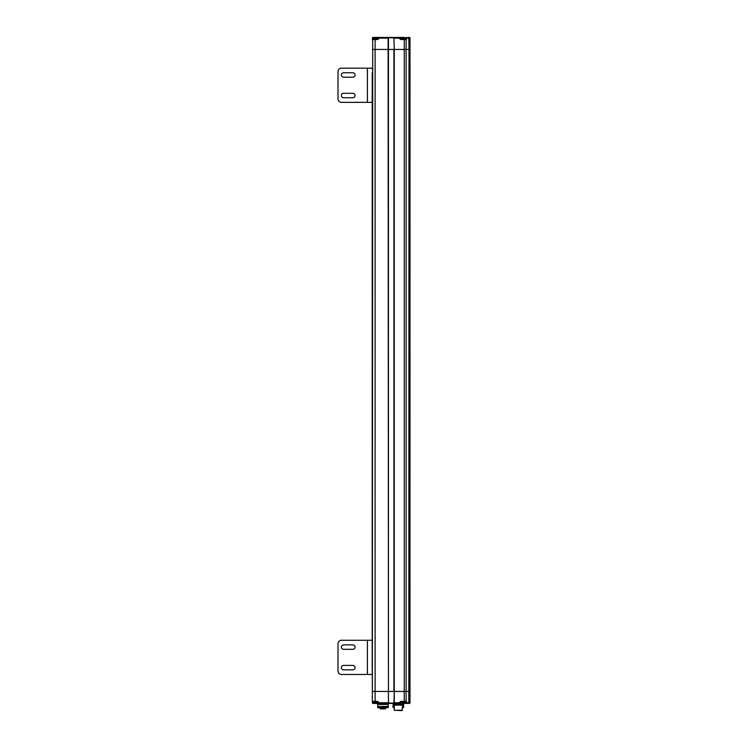 <?xml version="1.0" encoding="UTF-8"?>
<svg xmlns="http://www.w3.org/2000/svg" width="748" height="748" viewBox="0 0 748 748"><rect width="100%" height="100%" fill="white"/><g stroke="black" fill="none" stroke-linecap="round" stroke-linejoin="round"><path stroke-width="1.12" d="M372.205 649.161L372.373 691.442L375.113 691.442L372.373 691.442L372.373 702.737L373.402 703.419L372.373 702.737A0.683 0.683 0 0 0 373.056 703.419L373.056 702.737L372.373 702.737L373.579 703.419M377.675 707.524L388.277 707.524L378.021 707.86L377.675 706.495L388.277 706.495L388.277 707.524L388.277 706.495L377.675 706.495L377.675 704.448L388.277 704.448L377.675 704.448L377.675 703.419L387.763 703.419L388.446 702.737L388.446 691.442L375.113 691.442L394.261 691.442L393.925 702.737L394.607 703.419L397.001 703.419L377.319 703.419M402.817 701.708L405.238 701.708L404.247 701.708L404.247 691.442L406.127 691.442L394.261 691.442L394.261 702.737L394.607 703.419L399.731 703.419A0.683 0.683 0 0 0 400.423 702.737L400.76 701.708L402.817 701.708L400.76 701.362L399.731 702.045L399.731 703.419M407.707 37.465L409.315 37.465A0.683 0.683 0 0 1 409.998 38.148L409.998 691.442L406.127 691.442L409.998 691.442L409.998 702.737L405.21 702.737L404.864 701.708L406.519 701.362L406.332 703.419L408.819 703.419L405.893 703.419L407.707 703.419M405.238 701.708L406.211 701.643M377.712 702.045L372.719 701.708M377.712 702.737L377.843 702.737A0.683 0.683 0 0 0 378.525 703.419A0.683 0.683 0 0 1 377.843 702.737A0.683 0.683 0 0 0 378.525 703.419L377.506 701.708L378.525 702.045L377.506 701.362L378.525 702.045L377.506 701.362L372.373 701.39M378.525 703.419L388.277 703.419L388.277 706.495L388.277 703.419L393.205 703.419L393.065 704.448L403.668 704.102L403.668 703.485M405.743 703.419L405.893 703.419A0.683 0.683 0 0 1 405.21 702.737A0.683 0.683 0 0 0 405.893 703.419L404.687 703.419M408.819 37.465L409.006 49.443L406.127 49.443L409.998 49.443L409.006 49.443L408.819 703.419L409.315 703.419L408.464 703.419M377.796 701.867L377.712 702.802L373.196 702.802L375.496 703.485L373.196 702.802L374.421 703.485M377.712 39.111L377.712 38.083L373.196 38.083L372.71 39.177L375.113 39.177L375.113 49.443L372.373 49.443L375.113 49.443L375.113 701.708L377.506 701.362M387.763 703.419L388.109 702.737L378.525 702.737L378.525 702.045M393.925 702.737A0.683 0.683 0 0 0 394.065 703.157A0.683 0.683 0 0 1 393.925 702.737L400.423 702.737L400.423 702.045L399.731 702.045M394.607 703.419A0.683 0.683 0 0 1 394.458 703.4A0.683 0.683 0 0 0 394.607 703.419L388.277 703.419M372.373 38.148L373.056 38.148L373.056 37.465L372.373 38.148L373.056 37.465A0.683 0.683 0 0 0 372.373 38.148L373.402 37.465L372.373 38.148L372.373 39.522L373.056 38.84L372.373 38.84L372.373 39.522L372.373 38.84L372.373 39.522L372.373 38.84L372.373 39.522L377.506 39.522L378.497 39.018L377.506 39.522L378.525 38.84L378.525 37.465A0.683 0.683 0 0 0 377.843 38.148L388.109 38.148L388.109 49.443L375.113 49.443L388.446 49.443L388.446 38.148L387.763 37.465L400.947 37.465L394.607 37.465L393.925 38.148L394.261 49.443L388.109 49.443L388.446 702.737A0.683 0.683 0 0 1 388.296 703.167M409.315 703.419A0.683 0.683 0 0 0 409.998 702.737M400.554 701.774L401.237 703.485L402.854 703.485L401.237 703.485M401.237 710.254L395.496 710.254L401.237 710.254M402.471 707.524L403.668 707.524L403.668 704.102L393.065 704.448L393.065 706.495L394.261 706.495L393.065 706.495L393.065 707.524L394.261 707.524M402.134 705.13L402.134 704.448M394.607 704.448L394.607 705.13M402.471 710.254L394.261 710.254L402.134 710.6L402.471 705.13L394.261 705.13L394.261 710.254M393.065 703.419L403.668 703.55M385.061 708.683L380.835 708.889L385.594 708.889L385.8 707.86M384.033 708.889L380.891 708.683M381.639 708.683L380.685 708.749M380.713 708.889L385.136 708.889M376.478 703.485L375.496 703.485L377.712 702.802L377.02 703.485M375.178 703.485L375.72 703.485M405.07 701.774L404.388 703.485L402.854 703.485L405.07 702.802L400.554 702.802M402.536 703.485L403.088 703.485M374.421 37.4L373.196 38.083L373.878 37.4L377.02 37.4L375.412 37.4M377.712 38.083L377.02 37.4L377.712 38.083L377.02 37.4L375.178 37.4M405.07 38.84L405.21 38.148L405.238 39.177L400.423 38.84L400.76 39.522L399.731 38.84L400.76 39.522L406.519 39.522L406.332 37.465M401.788 37.4L404.388 37.4L401.788 37.4M403.088 37.4L402.536 37.4M403.668 706.495L402.471 706.495L403.668 706.495M394.261 707.86L393.065 707.524M403.668 707.524L402.471 707.86M400.947 37.465L394.607 37.465L394.261 38.148L400.423 38.148A0.683 0.683 0 0 0 399.731 37.465L399.731 38.84L400.76 39.522M378.525 37.465L387.763 37.465L377.319 37.465L387.763 37.465L388.446 38.148A0.683 0.683 0 0 0 388.306 37.727A0.683 0.683 0 0 1 388.446 38.148M400.76 701.362L406.127 701.362L406.127 49.443L404.247 49.443L406.127 49.443L406.117 39.382L405.238 39.177L406.211 39.242M393.925 38.148A0.683 0.683 0 0 1 394.074 37.727A0.683 0.683 0 0 0 393.925 38.148L394.261 49.443L404.247 49.443L404.247 39.177M375.113 39.177L378.525 38.84M377.712 38.148L377.712 38.84M372.71 39.177L372.373 691.442L372.205 77.212M373.056 37.465L373.579 37.465M400.76 39.177L400.554 38.148M377.843 38.148L377.843 38.84M405.07 38.148L405.21 38.148A0.683 0.683 0 0 1 405.893 37.465A0.683 0.683 0 0 0 405.21 38.148L409.998 38.148A0.683 0.683 0 0 0 409.315 37.465L408.464 37.465M405.491 38.84L405.07 39.111L404.388 37.4M409.998 38.148A0.683 0.683 0 0 0 409.315 37.465A0.683 0.683 0 0 1 409.998 38.148A0.683 0.683 0 0 0 409.315 37.465M372.205 69.153L372.205 68.152L341.425 68.152A3.422 3.422 0 0 0 338.002 71.565L338.002 98.932A3.422 3.422 0 0 0 341.425 102.354L372.205 102.354L372.205 101.354M352.85 93.285A2.225 2.225 0 0 1 355.076 95.51A2.225 2.225 0 0 1 352.85 97.736L343.613 97.736A2.225 2.225 0 0 1 341.387 95.51A2.225 2.225 0 0 1 343.613 93.285L352.85 93.285A2.225 2.225 0 0 1 355.076 95.51A2.225 2.225 0 0 1 352.85 97.736M352.85 72.762A2.225 2.225 0 0 1 355.076 74.987A2.225 2.225 0 0 1 352.85 77.212L343.613 77.212A2.225 2.225 0 0 1 341.387 74.987A2.225 2.225 0 0 1 343.613 72.762L352.85 72.762A2.225 2.225 0 0 1 355.076 74.987A2.225 2.225 0 0 1 352.85 77.212M372.205 649.329L372.205 93.285M372.205 72.762L372.205 97.736M388.446 49.443L393.925 49.443L393.925 691.442L388.446 691.442L388.446 49.443M394.261 49.443L404.247 49.443L404.247 691.442L394.261 691.442L394.261 49.443M372.373 649.161L372.205 665.402M409.998 49.443L409.998 691.442L409.998 49.443M372.205 641.27L372.205 640.269L341.425 640.269A3.422 3.422 0 0 0 338.002 643.682L338.002 671.05A3.422 3.422 0 0 0 341.425 674.472L372.205 674.472L372.205 673.471M352.85 665.402A2.225 2.225 0 0 1 355.076 667.627A2.225 2.225 0 0 1 352.85 669.853L343.613 669.853A2.225 2.225 0 0 1 341.387 667.627A2.225 2.225 0 0 1 343.613 665.402L352.85 665.402A2.225 2.225 0 0 1 355.076 667.627A2.225 2.225 0 0 1 352.85 669.853M352.85 644.879A2.225 2.225 0 0 1 355.076 647.104A2.225 2.225 0 0 1 352.85 649.329L343.613 649.329A2.225 2.225 0 0 1 341.387 647.104A2.225 2.225 0 0 1 343.613 644.879L352.85 644.879A2.225 2.225 0 0 1 355.076 647.104A2.225 2.225 0 0 1 352.85 649.329M372.205 644.879L372.205 669.853M343.613 97.736A2.225 2.225 0 0 1 341.387 95.51A2.225 2.225 0 0 1 343.613 93.285M343.613 77.212A2.225 2.225 0 0 1 341.387 74.987A2.225 2.225 0 0 1 343.613 72.762M338.002 71.565L338.002 98.932M367.418 102.354L367.418 68.152L341.425 68.152M343.613 669.853A2.225 2.225 0 0 1 341.387 667.627A2.225 2.225 0 0 1 343.613 665.402M343.613 649.329A2.225 2.225 0 0 1 341.387 647.104A2.225 2.225 0 0 1 343.613 644.879M338.002 643.682L338.002 671.05M367.418 674.472L367.418 640.269L341.425 640.269M373.196 702.737L373.196 702.045M394.009 703.073L388.352 703.073M400.554 39.111L400.554 38.083L405.07 38.083M399.731 38.84L400.554 38.84M373.196 38.84L373.196 38.148M388.352 37.811L394.009 37.811M404.154 700.885L403.836 701.362L404.154 700.885M380.358 708.889L380.152 707.86M373.196 701.708L373.878 703.485M405.07 702.802L403.836 703.485L405.07 702.802M400.554 38.083L401.237 37.4L400.554 38.083M399.731 37.465L394.607 37.465M372.373 38.84L372.373 39.522"/></g></svg>
